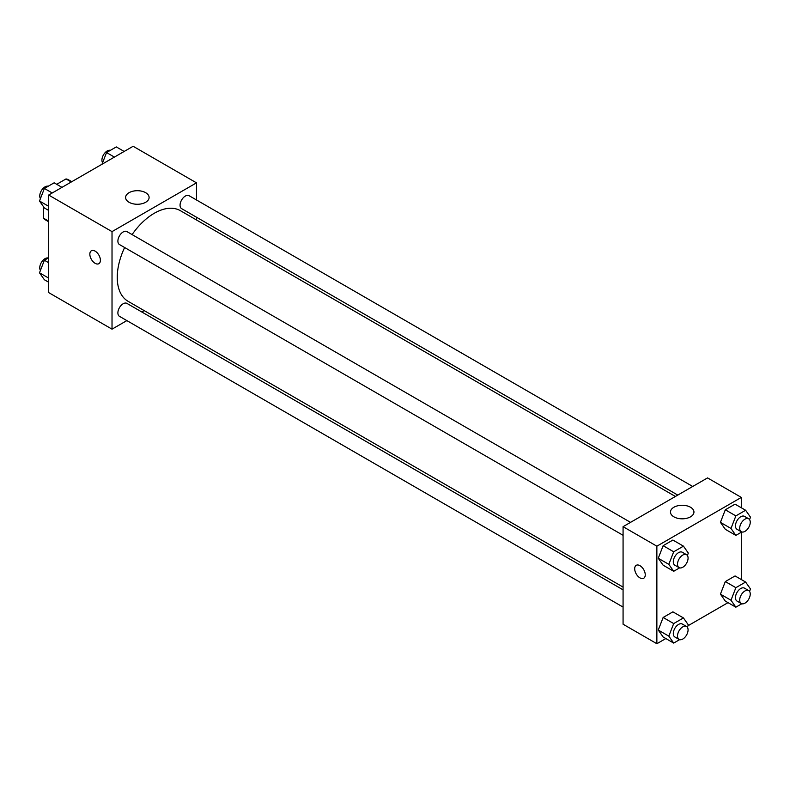 <?xml version="1.0" encoding="UTF-8"?>
<svg xmlns="http://www.w3.org/2000/svg" width="790" height="790" viewBox="0 0 790 790"><rect width="100%" height="100%" fill="white"/><g stroke="black" fill="none" stroke-linecap="round" stroke-linejoin="round"><path stroke-width="1.19" d="M56.712 184.307L66.005 178.935A23.127 13.351 120 0 1 68.671 179.893L71.791 181.69M48.664 221.161L43.381 218.109A23.127 13.351 120 0 0 45.544 219.946L48.664 221.753M43.381 218.109L43.381 206.546M71.278 181.986L66.005 178.935M126.854 320.602L112.022 329.163L48.664 292.586L48.664 195.041L133.135 146.278L196.493 182.855L196.493 199.979M196.493 217.22L196.493 219.976M129.056 192.691A11.741 6.784 180 0 1 141.854 191.219A11.741 6.784 180 0 1 149.103 197.48A11.741 6.784 180 0 1 137.361 204.264A11.741 6.784 180 0 1 125.61 197.48A11.741 6.784 180 0 1 129.056 192.691M112.022 329.163L112.022 231.618L48.664 195.041M112.022 231.618L196.493 182.855M91.393 250.756A7.465 4.315 -120 0 0 90.248 256.74A7.465 4.315 -120 0 0 95.126 263.317A7.465 4.315 60 0 1 90.248 256.74A7.465 4.315 60 0 1 91.393 250.756A7.465 4.315 60 0 1 98.859 255.071A7.465 4.315 60 0 1 98.859 263.692A7.465 4.315 60 0 1 95.126 263.317A7.465 4.315 -120 0 0 98.859 263.692M144.165 310.598L141.785 311.971M630.538 522.368L126.904 231.589A7.465 4.315 120 0 0 119.438 235.904A7.465 4.315 120 0 0 119.438 244.525L623.073 535.304M623.073 589.844L126.904 303.38A7.465 4.315 120 0 0 121.147 305.384A7.465 4.315 120 0 0 117.888 312.899A7.465 4.315 120 0 0 119.438 316.316L623.073 607.085M692.712 486.472L189.077 195.693A7.465 4.315 120 0 0 183.32 197.697A7.465 4.315 120 0 0 180.061 205.212A7.465 4.315 120 0 0 181.601 208.629L677.781 495.093M124.623 247.517A52.328 30.208 120 0 0 117.256 277.369A52.328 30.208 120 0 0 128.089 301.316L623.073 587.098M675.401 496.466L180.416 210.693A52.328 30.208 120 0 0 132.088 234.591M665.842 638.547L656.865 643.722L623.073 624.219L623.073 526.673L707.544 477.911L741.336 497.414L741.336 507.782M687.991 625.759L728.015 602.652M658.258 558.254L663.136 565.196L658.258 558.254L663.136 545.683L658.258 558.254L668.824 564.346L673.692 551.785L683.449 546.147L688.327 553.089L687.389 555.498M672.892 540.054L663.136 545.683L672.892 540.054L683.449 546.147M720.431 522.358L725.309 529.3L720.431 522.358L725.309 509.787L720.431 522.358L730.987 528.461L735.865 515.89L745.622 510.251L750.5 517.193L749.562 519.603M735.065 504.158L725.309 509.787L735.065 504.158L745.622 510.251M720.431 594.149L725.309 601.091L720.431 594.149L725.309 581.578L720.431 594.149L730.987 600.242L735.865 587.681L745.622 582.042L750.5 588.985L749.562 591.394M735.065 575.95L725.309 581.578L735.065 575.95L745.622 582.042M656.865 643.722L656.865 546.186L741.336 497.414M741.336 532.233L741.336 579.574M658.258 630.045L663.136 636.987L658.258 630.045L663.136 617.474L658.258 630.045L668.824 636.138L673.692 623.567L683.449 617.938L688.327 624.88L687.389 627.29M672.892 611.845L663.136 617.474L672.892 611.845L683.449 617.938M673.9 516.838A11.741 6.784 180 0 1 670.463 512.048A11.741 6.784 180 0 1 682.205 505.264A11.741 6.784 180 0 1 693.956 512.048A11.741 6.784 180 0 1 686.698 518.309A11.741 6.784 180 0 1 673.9 516.838M656.865 546.186L623.073 526.673M645.252 574.834A7.465 4.315 60 0 1 643.702 578.25A7.465 4.315 60 0 1 636.236 573.945A7.465 4.315 60 0 1 636.236 565.324A7.465 4.315 60 0 1 641.994 567.319A7.465 4.315 60 0 1 645.252 574.834M636.236 565.324A7.465 4.315 -120 0 0 636.236 573.945A7.465 4.315 -120 0 0 643.702 578.25M679.627 567.862L673.692 571.288L668.824 564.346M686.53 554.689L682.303 552.25A7.465 4.315 120 0 0 676.556 554.254A7.465 4.315 120 0 0 673.297 561.769A7.465 4.315 120 0 0 674.838 565.186L679.064 567.625A7.465 4.315 120 0 0 686.53 563.31A7.465 4.315 120 0 0 686.53 554.689A7.465 4.315 120 0 0 680.773 556.693A7.465 4.315 120 0 0 677.514 564.208A7.465 4.315 120 0 0 679.064 567.625M673.692 571.288L663.136 565.196M673.692 551.785L663.136 545.683M741.8 531.966L735.865 535.393L730.987 528.461M748.703 518.793L744.476 516.364A7.465 4.315 120 0 0 738.729 518.358A7.465 4.315 120 0 0 735.47 525.873A7.465 4.315 120 0 0 737.011 529.29L741.237 531.729A7.465 4.315 120 0 0 748.703 527.424A7.465 4.315 120 0 0 748.703 518.793A7.465 4.315 120 0 0 742.946 520.798A7.465 4.315 120 0 0 739.687 528.312A7.465 4.315 120 0 0 741.237 531.729M735.865 535.393L725.309 529.3M735.865 515.89L725.309 509.787M679.627 639.653L673.692 643.08L668.824 636.138M686.53 626.48L682.303 624.041A7.465 4.315 120 0 0 676.556 626.045A7.465 4.315 120 0 0 673.297 633.56A7.465 4.315 120 0 0 674.838 636.977L679.064 639.416A7.465 4.315 120 0 0 686.53 635.101A7.465 4.315 120 0 0 686.53 626.48A7.465 4.315 120 0 0 680.773 628.485A7.465 4.315 120 0 0 677.514 635.999A7.465 4.315 120 0 0 679.064 639.416M673.692 643.08L663.136 636.987M673.692 623.567L663.136 617.474M741.8 603.758L735.865 607.184L730.987 600.242M748.703 590.584L744.476 588.145A7.465 4.315 120 0 0 738.729 590.15A7.465 4.315 120 0 0 735.47 597.665A7.465 4.315 120 0 0 737.011 601.081L741.237 603.52A7.465 4.315 120 0 0 748.703 599.205A7.465 4.315 120 0 0 748.703 590.584A7.465 4.315 120 0 0 742.946 592.589A7.465 4.315 120 0 0 739.687 600.104A7.465 4.315 120 0 0 741.237 603.52M735.865 607.184L725.309 601.091M735.865 587.681L725.309 581.578M48.664 210.426L44.378 207.958L39.5 201.016L44.378 188.445L54.135 182.816L61.985 187.349M48.664 206.309L39.5 201.016M52.229 192.977L44.378 188.445M48.2 186.243A7.465 4.315 120 0 0 42.67 188.859A7.465 4.315 120 0 0 39.747 195.999A7.465 4.315 120 0 0 40.438 198.606M102.009 164.241L106.551 152.549L116.308 146.92L124.158 151.453M114.402 157.092L106.551 152.549M110.373 150.347A7.465 4.315 120 0 0 104.843 152.964A7.465 4.315 120 0 0 101.92 160.103A7.465 4.315 120 0 0 102.611 162.71M48.664 282.218L44.378 279.749L39.5 272.807L44.378 260.236L48.664 257.767M48.664 278.1L39.5 272.807M48.664 262.715L44.378 260.236M48.2 258.034A7.465 4.315 120 0 0 42.67 260.651A7.465 4.315 120 0 0 39.747 267.78A7.465 4.315 120 0 0 40.438 270.397"/></g></svg>
